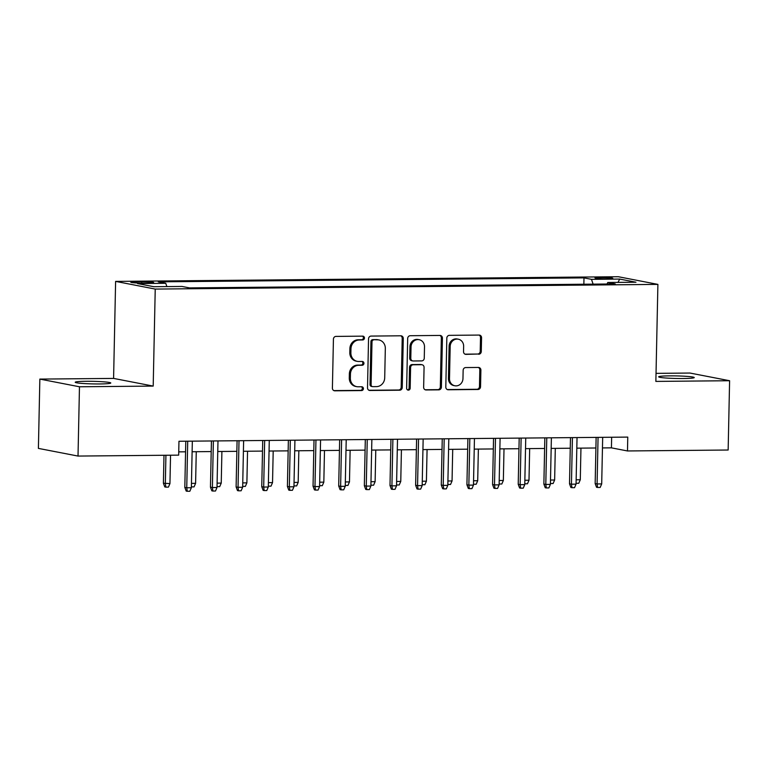 <?xml version="1.0" encoding="UTF-8"?>
<svg xmlns="http://www.w3.org/2000/svg" width="768" height="768" viewBox="0 0 768 768"><rect width="100%" height="100%" fill="white"/><g stroke="black" fill="none" stroke-linecap="round" stroke-linejoin="round"><path stroke-width="1.15" d="M364.464 338.035A1.91 1.757 101 0 0 362.746 336.154L336 336.403A2.726 2.506 101 0 0 333.427 339.139L332.4 388.118A2.726 2.506 101 0 0 334.858 390.816L361.603 390.566A1.91 1.757 101 0 0 362.006 386.784A1.91 1.757 101 0 0 361.68 386.755L358.224 386.794A8.736 8.035 101 0 1 356.746 386.659A8.736 8.035 101 0 1 350.352 378.154L350.438 374.074A8.736 8.035 101 0 1 358.675 365.299L362.131 365.261A1.91 1.757 101 0 0 362.534 361.478A1.91 1.757 101 0 0 362.218 361.45L358.752 361.488A8.736 8.035 101 0 1 357.274 361.354A8.736 8.035 101 0 1 350.88 352.858L350.966 348.778A8.736 8.035 101 0 1 359.203 339.994L362.669 339.955A1.91 1.757 101 0 0 364.464 338.035M357.274 361.354L356.198 361.142A8.736 8.035 101 0 1 349.805 352.646L349.891 348.566A8.736 8.035 101 0 1 358.128 339.782L361.594 339.754A1.91 1.757 101 0 0 362.486 336.154M333.878 390.605L360.538 390.355A1.91 1.757 101 0 0 361.43 386.755M356.746 386.659L355.67 386.448A8.736 8.035 101 0 1 349.277 377.952L349.363 373.872A8.736 8.035 101 0 1 357.6 365.088L361.066 365.059A1.91 1.757 101 0 0 361.958 361.459M669.6 375.869A17.789 1.286 1.2 0 0 658.666 376.819A17.789 1.286 1.2 0 0 683.309 378.528A17.789 1.286 1.2 0 0 694.243 377.568A17.789 1.286 1.2 0 0 669.6 375.869M86.15 381.293A17.789 1.286 1.2 0 0 75.216 382.253A17.789 1.286 1.2 0 0 99.85 383.952A17.789 1.286 1.2 0 0 110.784 383.002A17.789 1.286 1.2 0 0 86.15 381.293M600.442 277.43A8.899 0.643 1.2 0 0 594.979 277.901A8.899 0.643 1.2 0 0 607.296 278.755A8.899 0.643 1.2 0 0 612.758 278.275A8.899 0.643 1.2 0 0 600.442 277.43M478.704 354.25A2.726 2.506 101 0 0 481.277 351.504L481.565 337.766A2.726 2.506 101 0 0 479.107 335.069L449.405 335.347A2.726 2.506 101 0 0 446.832 338.083L445.805 387.062A2.726 2.506 101 0 0 448.262 389.76L477.965 389.482A2.726 2.506 101 0 0 480.547 386.736L480.893 370.138A2.726 2.506 101 0 0 478.426 367.45L465.715 367.565A2.726 2.506 101 0 0 463.142 370.31L462.97 378.538A7.296 6.71 101 0 1 454.848 385.766A7.296 6.71 101 0 1 449.501 378.662L450.182 346.426A7.296 6.71 101 0 1 458.304 339.197A7.296 6.71 101 0 1 463.642 346.301L463.536 351.667A2.726 2.506 101 0 0 465.994 354.365L477.638 354.038A2.726 2.506 101 0 0 480.211 351.293L480.499 337.555A2.726 2.506 101 0 0 479.021 335.069M655.862 381.408L729.6 380.726L728.15 450.019L627.485 450.96L627.773 437.098L178.963 441.274L178.675 455.136L78.019 456.067L79.469 386.774L153.197 386.083L155.232 289.075L657.898 284.39L655.862 381.408M403.277 338.496A2.726 2.506 101 0 0 400.819 335.798L371.117 336.077A2.726 2.506 101 0 0 368.544 338.813L367.517 387.792A2.726 2.506 101 0 0 369.974 390.49L399.677 390.211A2.726 2.506 101 0 0 402.25 387.466L403.277 338.496L402.211 338.285A2.726 2.506 101 0 0 400.733 335.798M410.256 335.712L439.968 335.434A2.726 2.506 101 0 1 442.426 338.131L441.398 387.101A2.726 2.506 101 0 1 438.826 389.846L426.115 389.962A2.726 2.506 101 0 1 423.648 387.264L424.07 367.411A2.726 2.506 101 0 0 421.603 364.714L413.174 364.79A2.726 2.506 101 0 0 410.602 367.536L410.17 388.214A1.91 1.757 101 0 1 408.038 390.106A1.91 1.757 101 0 1 406.637 388.243L407.683 338.448A2.726 2.506 101 0 1 410.256 335.712M142.733 283.056L148.378 282.998A8.621 0.624 1.2 0 0 153.677 282.538A8.621 0.624 1.2 0 0 141.734 281.722L136.099 281.77A8.621 0.624 1.2 0 0 130.8 282.23A8.621 0.624 1.2 0 0 142.733 283.056M155.232 289.075L115.613 281.395L618.288 276.72L657.898 284.39M583.853 284.237L583.987 277.882L158.266 281.846L165.754 283.296L166.877 286.589M583.987 277.882L591.485 279.341L619.699 279.072L635.971 282.23L607.757 282.49L615.254 283.939L189.523 287.904L182.035 286.454L153.821 286.714L137.549 283.565L165.754 283.296M153.197 386.083L113.587 378.413L39.85 379.094L79.469 386.774M39.85 379.094L38.4 448.397L78.019 456.067M729.6 380.726L689.981 373.046L656.035 373.363M113.587 378.413L115.613 281.395M602.458 447.926L611.424 447.85L627.485 450.96M178.742 451.872L185.568 451.805M192.115 451.747L211.21 451.574M217.766 451.507L236.861 451.334M243.408 451.267L262.502 451.094M269.059 451.037L288.154 450.854M294.701 450.797L313.795 450.614M320.352 450.557L339.446 450.374M345.994 450.317L365.088 450.134M371.645 450.077L390.739 449.904M397.286 449.837L416.381 449.664M422.938 449.597L442.032 449.424M448.579 449.366L467.674 449.184M474.221 449.126L493.315 448.944M499.872 448.886L518.966 448.704M525.514 448.646L544.608 448.464M551.165 448.406L570.259 448.234M576.806 448.166L595.901 447.994M611.645 437.251L611.424 447.85M607.757 282.49L607.085 284.016M593.117 284.15L591.485 279.341M619.699 279.072L617.981 282.394M368.995 390.278L398.611 390A2.726 2.506 101 0 0 401.184 387.264L402.211 338.285M373.805 339.859A1.91 1.757 101 0 0 372 341.779L371.098 384.768A1.91 1.757 101 0 0 372.826 386.65L376.474 386.621A8.736 8.035 101 0 0 384.71 377.837L385.325 348.451A8.736 8.035 101 0 0 378.931 339.955A8.736 8.035 101 0 0 377.453 339.821L372.73 339.648A1.91 1.757 101 0 0 370.934 341.568L372 341.779M372.499 386.621L371.434 386.419A1.91 1.757 101 0 1 370.032 384.557L370.934 341.568M378.931 339.955L377.866 339.754A8.736 8.035 101 0 0 376.387 339.61L377.453 339.821M372.73 339.648L376.387 339.61M425.126 389.76L437.75 389.645A2.726 2.506 101 0 0 440.323 386.899L441.35 337.92A2.726 2.506 101 0 0 439.872 335.434M422.064 364.752L420.998 364.541A2.726 2.506 101 0 0 420.538 364.502L412.099 364.579A2.726 2.506 101 0 0 409.526 367.325L409.094 388.003L410.17 388.214M407.52 389.904A1.91 1.757 101 0 0 409.094 388.003M424.502 346.8A7.296 6.71 101 0 0 419.155 339.696A7.296 6.71 101 0 0 411.034 346.925L410.794 358.282A2.726 2.506 101 0 0 413.251 360.979L421.69 360.902A2.726 2.506 101 0 0 424.262 358.157L424.502 346.8M419.155 339.696L418.08 339.485A7.296 6.71 101 0 0 409.958 346.714L411.034 346.925M412.79 360.941L411.725 360.73A2.726 2.506 101 0 1 409.718 358.07L409.958 346.714M465.014 354.163L477.638 354.038M458.304 339.197L457.229 338.986A7.296 6.71 101 0 0 449.107 346.214L450.182 346.426M454.848 385.766L453.782 385.555A7.296 6.71 101 0 1 448.435 378.451L449.107 346.214M447.283 389.549L476.899 389.28A2.726 2.506 101 0 0 479.472 386.534L479.818 369.936A2.726 2.506 101 0 0 478.339 367.45M169.949 483.581L168.422 487.114L165.859 487.133L164.784 486.922L163.402 483.245L169.949 483.581L170.544 455.213M165.859 487.133L165.331 483.619L165.926 455.251M163.402 483.245L163.987 455.27M185.789 441.216L184.819 487.402L186.749 487.776L187.718 441.197M191.366 487.728L189.83 491.261L187.267 491.28L186.749 487.776L191.366 487.728L192.336 441.149M187.267 491.28L186.202 491.078L184.819 487.402M191.453 483.379L195.6 483.341L196.262 451.709M195.6 483.341L194.064 486.874L191.376 486.874M191.501 486.893L191.395 486.182M217.104 483.139L221.242 483.101L221.904 451.469M221.242 483.101L219.715 486.634L217.027 486.634M217.152 486.653L217.037 485.942M242.746 482.899L246.883 482.861L247.546 451.229M246.883 482.861L245.357 486.394L242.669 486.394M242.794 486.413L242.688 485.702M268.397 482.659L272.534 482.621L273.197 450.998M272.534 482.621L271.008 486.154L268.32 486.154M268.435 486.182L268.33 485.462M211.43 440.976L210.461 487.162L212.39 487.536L213.37 440.957M217.008 487.488L215.482 491.021L212.918 491.04L212.39 487.536L217.008 487.488L217.987 440.909M212.918 491.04L211.843 490.838L210.461 487.162M237.082 440.736L236.112 486.922L238.042 487.296L239.011 440.717M242.659 487.248L241.123 490.781L238.56 490.81L238.042 487.296L242.659 487.248L243.629 440.678M238.56 490.81L237.494 490.598L236.112 486.922M262.723 440.496L261.754 486.682L263.683 487.056L264.662 440.477M268.301 487.018L266.774 490.541L264.211 490.57L263.683 487.056L268.301 487.018L269.28 440.438M264.211 490.57L263.136 490.358L261.754 486.682M288.374 440.256L287.405 486.442L289.334 486.816L290.304 440.237M293.952 486.778L292.416 490.301L289.853 490.33L289.334 486.816L293.952 486.778L294.922 440.198M289.853 490.33L288.787 490.118L287.405 486.442M294.038 482.429L298.176 482.39L298.838 450.758M298.176 482.39L296.65 485.914L293.962 485.914M294.086 485.942L293.981 485.232M314.016 440.016L313.046 486.202L314.976 486.576L315.955 439.997M319.594 486.538L318.067 490.07L315.504 490.09L314.976 486.576L319.594 486.538L320.573 439.958M315.504 490.09L314.429 489.878L313.046 486.202M319.69 482.189L323.827 482.15L324.49 450.518M323.827 482.15L322.301 485.674L319.613 485.674M319.728 485.702L319.622 484.992M345.331 481.949L349.469 481.91L350.131 450.278M349.469 481.91L347.942 485.443L345.254 485.443M345.379 485.462L345.274 484.752M370.982 481.709L375.12 481.67L375.782 450.038M375.12 481.67L373.594 485.203L370.906 485.203M371.021 485.222L370.915 484.512M396.624 481.469L400.762 481.43L401.424 449.798M400.762 481.43L399.235 484.963L396.547 484.963M396.672 484.982L396.566 484.272M422.266 481.229L426.413 481.19L427.075 449.558M426.413 481.19L424.886 484.723L422.198 484.723M422.314 484.742L422.208 484.032M339.667 439.776L338.698 485.971L340.627 486.336L341.597 439.766M345.245 486.298L343.709 489.83L341.146 489.85L340.627 486.336L345.245 486.298L346.214 439.718M341.146 489.85L340.08 489.648L338.698 485.971M365.309 439.546L364.339 485.731L366.269 486.106L367.248 439.526M370.886 486.058L369.36 489.59L366.797 489.61L366.269 486.106L370.886 486.058L371.866 439.478M366.797 489.61L365.722 489.408L364.339 485.731M390.96 439.306L389.99 485.491L391.92 485.866L392.89 439.286M396.538 485.818L395.002 489.35L392.438 489.37L391.92 485.866L396.538 485.818L397.507 439.238M392.438 489.37L391.363 489.168L389.99 485.491M416.602 439.066L415.632 485.251L417.562 485.626L418.541 439.046M422.179 485.578L420.653 489.11L418.09 489.139L417.562 485.626L422.179 485.578L423.158 438.998M418.09 489.139L417.014 488.928L415.632 485.251M442.253 438.826L441.283 485.011L443.213 485.386L444.182 438.806M447.821 485.347L446.294 488.87L443.731 488.899L443.213 485.386L447.821 485.347L448.8 438.768M443.731 488.899L442.656 488.688L441.283 485.011M447.917 480.989L452.054 480.95L452.717 449.318M452.054 480.95L450.528 484.483L447.84 484.483M447.965 484.512L447.859 483.792M467.894 438.586L466.925 484.771L468.854 485.146L469.834 438.566M473.472 485.107L471.946 488.63L469.373 488.659L468.854 485.146L473.472 485.107L474.451 438.528M469.373 488.659L468.307 488.448L466.925 484.771M473.558 480.758L477.706 480.72L478.368 449.088M477.706 480.72L476.179 484.243L473.491 484.243M473.606 484.272L473.501 483.562M493.546 438.346L492.576 484.531L494.506 484.906L495.475 438.326M499.114 484.867L497.587 488.4L495.024 488.419L494.506 484.906L499.114 484.867L500.093 438.288M495.024 488.419L493.949 488.208L492.576 484.531M499.21 480.518L503.347 480.48L504.01 448.848M503.347 480.48L501.821 484.003L499.133 484.003M499.258 484.032L499.152 483.322M519.187 438.106L518.218 484.301L520.147 484.666L521.126 438.096M524.765 484.627L523.238 488.16L520.666 488.179L520.147 484.666L524.765 484.627L525.744 438.048M520.666 488.179L519.6 487.978L518.218 484.301M524.851 480.278L528.998 480.24L529.661 448.608M528.998 480.24L527.472 483.773L524.784 483.773M524.899 483.792L524.794 483.082M544.838 437.875L543.869 484.061L545.798 484.435L546.768 437.856M550.406 484.387L548.88 487.92L546.317 487.939L545.798 484.435L550.406 484.387L551.386 437.808M546.317 487.939L545.242 487.738L543.869 484.061M550.502 480.038L554.64 480L555.302 448.368M554.64 480L553.114 483.533L550.426 483.533M550.55 483.552L550.445 482.842M570.48 437.635L569.51 483.821L571.44 484.195L572.419 437.616M576.058 484.147L574.531 487.68L571.958 487.699L571.44 484.195L576.058 484.147L577.037 437.568M571.958 487.699L570.893 487.498L569.51 483.821M576.144 479.798L580.291 479.76L580.954 448.128M580.291 479.76L578.755 483.293L576.077 483.293M576.192 483.312L576.086 482.602M596.131 437.395L595.162 483.581L597.091 483.955L598.061 437.376M601.699 483.907L600.173 487.44L597.61 487.469L597.091 483.955L601.699 483.907L602.678 437.328M597.61 487.469L596.534 487.258L595.162 483.581M136.07 282.912L136.099 281.77M141.715 283.056L141.734 281.722M358.128 339.782L359.203 339.994M349.891 348.566L350.966 348.778M349.805 352.646L350.88 352.858M361.066 365.059L362.131 365.261M357.6 365.088L358.675 365.299M349.363 373.872L350.438 374.074M349.277 377.952L350.352 378.154M360.538 390.355L361.603 390.566M333.955 390.643L334.858 390.816M361.594 339.754L362.669 339.955M401.184 387.264L402.25 387.466M398.611 390L399.677 390.211M369.072 390.317L369.974 390.49M370.032 384.557L371.098 384.768M441.35 337.92L442.426 338.131M440.323 386.899L441.398 387.101M437.75 389.645L438.826 389.846M425.203 389.789L426.115 389.962M420.538 364.502L421.603 364.714M412.099 364.579L413.174 364.79M409.526 367.325L410.602 367.536M409.718 358.07L410.794 358.282M465.091 354.192L465.994 354.365M448.435 378.451L449.501 378.662M479.818 369.936L480.893 370.138M479.472 386.534L480.547 386.736M476.899 389.28L477.965 389.482M447.36 389.587L448.262 389.76M480.499 337.555L481.565 337.766M480.211 351.293L481.277 351.504"/></g></svg>
